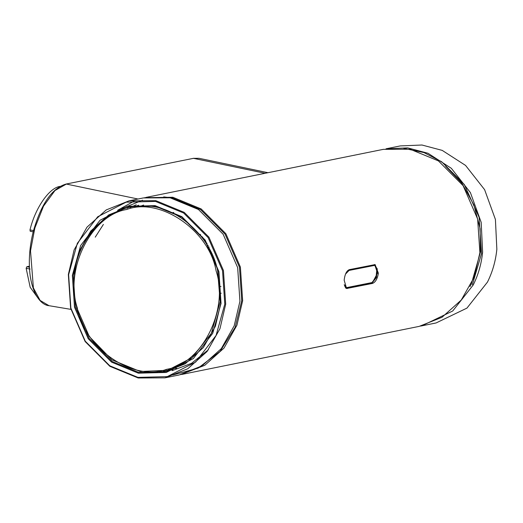 <?xml version="1.0" encoding="UTF-8"?>
<svg xmlns="http://www.w3.org/2000/svg" width="523" height="523" viewBox="0 0 523 523"><rect width="100%" height="100%" fill="white"/><g stroke="black" fill="none" stroke-linecap="round" stroke-linejoin="round"><path stroke-width="0.78" d="M38.748 299.117L30.171 287.251L26.15 268.325L26.81 266.743L29.38 266.22M33.917 230.656L29.981 229.911L30.242 231.29L33.197 231.846M206.866 243.202L206.52 244.143M29.981 229.911C35.342 207.729 49.391 187.541 60.308 186.351M344.461 285.859L346.54 287.944L347.318 287.931L372.304 282.871L377.534 273.124L374.854 265.128L349.083 270.201L346.167 272.705M349.083 270.201L373.285 264.991L374.86 265.135M345.755 287.794L345.278 287.643M374.618 265.324L376.893 268.868L376.03 277.51L371.931 282.577L346.376 287.67M344.212 284.636L346.572 287.722L347.337 287.709L372.324 282.649L376.423 277.582L377.286 268.94L374.814 265.351L349.063 270.424L345.572 274.039M487.462 282.093L466.954 308.106L436.097 322.953L421.865 325.836L452.722 310.989L473.23 284.97C478.29 274.85 481.422 263.906 482.618 252.145L481.186 222.34L470.38 192.549L451.329 168.308L427.984 153.265L407.731 147.898L386.02 148.8L400.252 145.917L421.963 145.015L442.216 150.389L465.562 165.425L484.612 189.666L495.418 219.464L496.85 249.262C495.654 261.023 492.522 271.967 487.462 282.093M420.505 326.097L421.865 325.836M469.968 286.597L471.347 283.969L480.526 251.877L480.114 228.754L473.897 204.938L461.927 183.253L445.596 166.236M403.691 148.31L423.957 152.579L441.641 161.744L464.28 184.469L479.127 217.346L481.552 253.518L472.38 284.682M73.266 275.431L78.653 252.413L90.741 231.055L108.784 214.888L130.227 206.35L155.324 206.225L181.893 217.176L205.049 240.397L218.66 271.666L220.784 303.235L215.398 326.247L203.316 347.612L185.273 363.779L163.83 372.317L138.732 372.441L112.164 361.491L89.008 338.27L75.397 307.001L73.266 275.431M221.052 303.412L218.908 271.594L205.186 240.07L181.841 216.666L155.063 205.624L127.109 206.35L100.043 220.248L80.653 245.529L72.351 275.386L74.495 307.204L88.217 338.727L111.562 362.132L138.34 373.174L166.294 372.448L193.36 358.549L212.75 333.269L221.052 303.412M68.35 274.503L74.096 249.955L86.988 227.165L106.234 209.926L129.103 200.819L155.874 200.682L184.214 212.364L208.919 237.135L223.439 270.489L225.701 304.164L219.954 328.712L207.069 351.502L187.822 368.741L164.948 377.848L138.177 377.985L109.843 366.303L85.138 341.532L70.618 308.178L68.35 274.503M68.618 274.68L77.332 243.326L97.696 216.777L126.121 202.172L155.481 201.414L183.612 213.011L208.128 237.592L222.536 270.698L224.785 304.118L216.071 335.472L195.707 362.021L167.282 376.625L137.922 377.384L109.791 365.793L85.275 341.205L70.867 308.099L68.618 274.68M164.948 377.848L179.18 374.971L202.048 365.865L221.301 348.619L234.186 325.829L239.933 301.281L237.664 267.606L223.144 234.252L198.446 209.481L170.106 197.799L143.335 197.936L129.103 200.819M134.561 206.748L138.647 205.219M143.629 205.068L140.51 206.206M174.453 369.859L167.667 370.264M121.97 208.599L142.531 200.191M173.361 368.447L176.669 368.284M208.422 349.743L191.549 363.328L172.191 370.624M167.981 371.33L159.365 371.905M217.607 270.548L220.144 301.679L211.364 333.314L192.033 357.706L167.563 370.291L140.236 371.5L111.857 359.817L89.302 336.531L76.888 308.027C74.207 297.273 73.403 286.454 74.469 275.569C76.031 239.508 109.137 205.023 141.06 206.186C172.642 202.793 210.697 234.788 217.607 270.548M216.11 270.914C229.126 309.623 201.976 363.733 166.745 369.303C133.3 382.025 84.105 348.246 77.293 307.884C64.277 269.175 91.42 215.064 126.658 209.494C160.103 196.772 209.298 230.551 216.11 270.914M173.78 212.475L172.257 212.783M95.238 237.174L103.384 224.432M117.714 210.239L135.032 200.597M144.694 197.674L172.825 197.249L201.159 208.932L225.864 233.703L240.384 267.057L242.652 300.732L236.906 325.28L224.014 348.07L204.768 365.315L180.533 374.677M344.167 280.178C344.847 274.327 346.546 270.816 349.279 269.659L375.115 264.592L378.384 273.248C377.384 278.968 375.39 282.361 372.402 283.44L346.592 288.513L344.167 280.178M181.893 374.416L419.152 326.385L442.02 317.278L461.266 300.032L474.158 277.242L479.905 252.694L477.636 219.026L463.117 185.665L438.418 160.901L410.078 149.218L383.307 149.349L146.054 197.387M345.958 288.271L371.631 283.008M375.207 265.233L374.422 264.573M163.725 196.89L172.433 197.982L200.557 209.579L225.073 234.16L239.482 267.266L241.731 300.686L235.154 327.267L220.131 351.345L198.06 368.146L172.851 374.998M167.118 371.441L163.254 371.278M160.339 371.775L161.346 371.873M115.792 212.397L119.728 209.422M128.109 207.723L127.226 208.206M220.477 293.357L221.249 293.2M130.103 207.526L136.268 204.774M206.683 244.418L207.043 243.483M202.636 236.991L201.754 237.174M199.727 234.585L200.629 234.402M29.419 267.233L26.81 266.743M26.15 268.325L30.086 269.064M30.347 231.29L33.204 231.826M372.324 282.649L371.931 282.577M347.416 288.5L346.082 288.245M371.069 283.191L372.402 283.44M138.02 199.015L66.362 184.063L54.974 190.549L43.527 206.127L34.838 228.067L30.517 250.857L33.38 287.898L40.127 300.437L49.025 305.694L70.906 309.374M220.968 286.532L220.19 286.401M208.742 247.961L209.115 247.019M267.966 172.701L199.054 158.306L193.464 158.332L265.122 173.276M66.016 184.063L193.464 158.332L66.016 184.07C52.097 188.162 41.232 203.787 33.426 230.95C29.425 246.699 28.353 261.716 30.21 276C33.564 297.639 42.723 305.236 49.025 305.694M208.128 245.28L207.762 246.228M374.422 265.279L374.814 265.351M345.742 287.794L346.527 287.938M346.572 287.715L346.174 287.643M193.118 158.332L199.054 158.306"/></g></svg>
